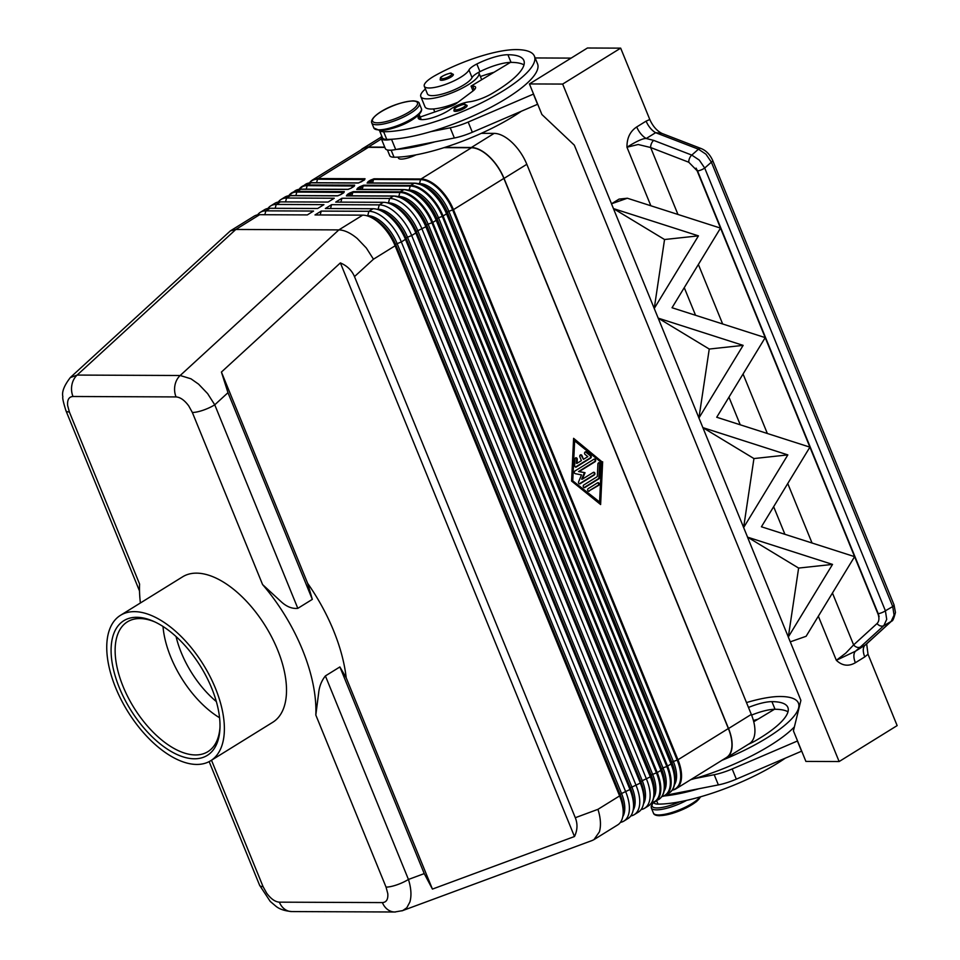 <?xml version="1.0" encoding="UTF-8"?>
<svg xmlns="http://www.w3.org/2000/svg" width="960" height="960" viewBox="0 0 960 960"><rect width="100%" height="100%" fill="white"/><g stroke="black" fill="none" stroke-linecap="round" stroke-linejoin="round"><path stroke-width="1.44" d="M216.336 701.556A70.668 36.72 58.2 0 1 181.26 652.62A70.668 36.72 58.2 0 1 176.064 636.552M401.976 910.848L592.176 840.492L593.976 839.616L599.4 831.864C601.176 825.588 600.696 818.076 597.96 809.328L575.304 817.716C577.776 823.944 577.5 830.22 574.476 836.52L432.42 889.092L424.236 873.612L339.888 666.936L325.392 675.924C321.48 680.832 319.212 686.664 318.6 693.42L315.816 715.032A128.34 66.672 -121.8 0 0 302.496 649.848A128.34 66.672 -121.8 0 0 262.584 584.568L281.184 601.728C286.584 606.708 292.128 608.916 297.816 608.352L312.312 599.364L307.644 583.332A128.34 66.672 -121.8 0 1 333.564 630.6A128.34 66.672 -121.8 0 1 346.2 677.808L339.888 666.936M402.684 910.62L406.812 907.764L409.896 901.992C411.672 895.716 411.192 888.204 408.444 879.456L325.392 675.924M348 194.748L348.48 195.468L350.7 194.1L349.62 193.068L347.4 194.448L348 194.748M350.244 195.792L350.7 194.1L352.824 192.288L399.864 192.492A33.888 17.604 58.2 0 1 431.964 222.84L656.46 772.956A33.888 17.604 58.2 0 1 651.54 802.896M347.052 195.78L349.284 195.792M358.356 188.328L358.848 189.048L361.056 187.68L359.976 186.66L357.756 188.028L358.356 188.328M360.6 189.372L361.056 187.68L363.18 185.868L410.22 186.072A1.14 0.924 -89.8 0 1 410.688 185.412L363.648 185.208L359.976 186.66M357.408 189.36L359.64 189.372M370.956 182.964L371.412 181.26L370.332 180.24L368.124 181.608L369.204 182.628L373.548 179.448L420.576 179.652A33.888 17.604 58.2 0 1 452.676 210L677.184 760.128A33.888 17.604 58.2 0 1 672.252 790.056M367.764 182.952L369.996 182.952M297.816 608.352L214.752 404.82A17.112 4.524 157.8 0 1 203.04 410.256A17.112 4.524 157.8 0 1 192.348 412.476L262.584 584.568M315.816 715.032L386.052 887.112A17.112 4.524 -22.2 0 0 396.744 884.892A17.112 4.524 -22.2 0 0 408.444 879.456L424.236 873.612M65.892 410.556A17.112 4.524 -22.2 0 0 65.94 410.712A17.112 4.524 -22.2 0 0 69.36 411.96L139.584 584.052A128.34 66.672 -121.8 0 0 140.4 602.976M312.312 599.364L227.976 392.688L214.752 404.82L207.636 393.624L198.564 384.132L190.944 378.792L180.18 375.504A17.112 13.908 90.2 0 0 174.948 385.296A17.112 13.908 90.2 0 0 176.052 396.924C180.288 397.212 184.524 400.224 188.748 405.924L192.348 412.476M227.976 392.688L221.424 372.06L340.38 262.908C347.184 265.848 351.888 270.42 354.492 276.612L575.304 817.716M354.492 276.612L373.464 259.2L366.336 248.016L357.264 238.512C350.544 232.92 344.412 230.052 338.868 229.896L180.18 375.504L77.136 375.072L70.248 377.604M420.192 117.036L449.64 106.8A8.556 2.256 -22.2 0 0 456.552 103.32L472.68 91.2A14.256 3.768 -22.2 0 0 475.56 87.144A14.256 3.768 -22.2 0 0 472.716 86.112L471.06 86.112L510.444 62.376A28.524 7.536 -22.2 0 0 479.952 71.652A14.256 3.768 -22.2 0 0 478.608 72.36A14.256 3.768 -22.2 0 0 472.068 77.616A24.24 6.396 157.8 0 1 461.34 86.34A24.24 6.396 157.8 0 1 427.416 93.888L424.296 86.244A24.24 6.396 157.8 0 1 435.264 75.48A67.464 17.808 157.8 0 1 516.216 49.596A91.26 24.096 157.8 0 1 534.42 56.184A91.26 24.096 157.8 0 1 482.364 102.408A91.26 24.096 157.8 0 1 383.628 131.736A21.396 5.652 157.8 0 1 379.632 130.62M419.088 114.516A21.396 5.652 157.8 0 1 418.584 116.184A19.968 5.268 -22.2 0 0 418.224 118.188A19.968 5.268 -22.2 0 0 431.04 118.164A19.968 5.268 -22.2 0 0 450.6 109.188A14.256 3.768 157.8 0 1 469.116 101.844A19.968 5.268 -22.2 0 0 491.556 93.804A79.86 21.084 -22.2 0 0 523.86 60.492A79.86 21.084 -22.2 0 0 507.924 54.732A28.524 7.536 -22.2 0 0 476.832 64.008A14.256 3.768 -22.2 0 0 468.96 69.972A24.24 6.396 157.8 0 1 458.22 78.696A24.24 6.396 157.8 0 1 424.296 86.244M534.42 56.184L537.54 63.828A91.26 24.096 157.8 0 1 430.74 131.652A91.26 24.096 157.8 0 1 392.412 139.2A91.26 24.096 157.8 0 1 386.748 139.38A21.396 5.652 157.8 0 1 382.476 137.832L379.536 130.62M416.04 154.836A14.256 3.768 157.8 0 1 401.28 159.096A14.256 3.768 157.8 0 1 398.436 158.064L398.052 157.116M521.268 111.3A91.26 24.096 157.8 0 1 394.02 157.212A21.396 5.652 157.8 0 1 389.76 155.664L387.432 149.964M478.608 72.36A31.368 8.28 157.8 0 1 478.908 72.876A31.368 8.28 157.8 0 1 468.144 84.804A31.368 8.28 157.8 0 1 438.648 97.152A31.368 8.28 157.8 0 1 420.816 96.576A31.368 8.28 157.8 0 1 425.424 89.016M420.816 96.576L424.968 106.764A31.368 8.28 -22.2 0 0 458.004 102.228M441.564 80.292A7.128 1.884 157.8 0 1 440.136 79.776L440.436 77.988C439.908 76.5 452.112 72.06 451.092 73.248L453.348 74.388A7.128 1.884 157.8 0 1 449.28 78A7.128 1.884 157.8 0 1 441.564 80.292M455.34 111.36A7.128 1.884 157.8 0 1 453.912 110.856L454.212 109.056C453.684 107.568 465.876 103.128 464.868 104.316L467.112 105.468A7.128 1.884 157.8 0 1 463.044 109.068A7.128 1.884 157.8 0 1 455.34 111.36M878.232 613.704L879.096 616.608L878.004 614.028C879.48 618.18 879.144 621.36 877.032 623.544A5.7 4.308 47.6 0 0 880.38 625.896A5.7 4.308 47.6 0 0 883.824 625.644L886.716 619.368L885.396 610.788L704.712 168.048A5.7 1.512 157.8 0 1 701.076 169.968A5.7 1.512 157.8 0 1 697.56 170.964L878.232 613.704A5.7 1.512 -22.2 0 0 881.748 612.708A5.7 1.512 -22.2 0 0 885.396 610.788L892.74 606.552A5.7 1.512 -22.2 0 0 894.048 604.884A5.7 1.512 -22.2 0 0 894.024 604.836L895.452 612.444C893.892 618.504 892.632 621.36 891.696 621.012A5.7 4.308 47.6 0 0 891.72 621A5.7 4.308 47.6 0 0 891.864 620.844M701.16 148.56A5.7 3.048 111.1 0 0 700.992 148.488C706.056 150.48 709.944 154.464 712.68 160.44A5.7 1.512 157.8 0 1 712.68 160.44A5.7 1.512 157.8 0 1 712.692 160.5A5.7 1.512 157.8 0 1 711.384 162.168L892.74 606.552L894.06 615.132L891.168 621.408A5.7 4.308 47.6 0 0 891.696 621.012L865.716 644.712L855.468 651.216A14.256 7.404 -121.8 0 0 853.884 655.896A14.256 7.404 -121.8 0 0 855.372 662.736L864.768 656.916A14.256 7.404 58.2 0 1 863.28 650.076A14.256 7.404 58.2 0 1 864.864 645.396L891.168 621.408L883.824 625.644L860.412 646.992A5.7 4.308 47.6 0 1 856.968 647.244A5.7 4.308 47.6 0 1 853.62 644.904L845.76 653.136L836.34 660.3C842.232 665.856 848.58 666.66 855.372 662.736M661.524 133.284L662.16 133.524C656.988 130.992 652.872 126.324 649.8 119.52L646.116 121.128A14.256 7.404 -121.8 0 0 650.208 127.968A14.256 7.404 -121.8 0 0 655.632 132.684L661.872 133.404L700.992 148.488A5.7 3.048 111.1 0 0 698.46 149.196L705.96 154.212L711.384 162.168L704.712 168.048L699.288 160.104L691.788 155.088A5.7 3.048 111.1 0 0 689.556 158.268A5.7 3.048 111.1 0 0 688.764 162.228L697.104 170.736L696.072 168.132L697.56 170.964M646.116 121.128L636.72 126.948A14.256 7.404 -121.8 0 0 640.824 133.788A14.256 7.404 -121.8 0 0 646.236 138.504L655.632 132.684L698.46 149.196L691.788 155.088L653.664 140.388A5.7 3.048 111.1 0 0 651.432 143.58A5.7 3.048 111.1 0 0 650.64 147.528L688.764 162.228M636.72 126.948C630.108 131.328 626.856 138.084 626.964 147.228L638.184 144.504L650.64 147.528L677.952 214.452M115.692 687.828A85.56 44.448 58.2 0 1 120.492 615.312A85.56 44.448 58.2 0 1 215.424 688.248A85.56 44.448 58.2 0 1 210.624 760.776A85.56 44.448 58.2 0 1 115.692 687.828M120.492 615.312L182.64 576.804A85.56 44.448 58.2 0 1 277.56 649.752A85.56 44.448 58.2 0 1 272.772 722.268L210.624 760.776M220.008 726.936A76.38 39.684 58.2 0 1 207.852 751.68A76.38 39.684 58.2 0 1 123.12 686.568A76.38 39.684 58.2 0 1 127.404 621.828A76.38 39.684 58.2 0 1 154.968 621.972M211.728 688.236A79.224 41.16 58.2 0 1 219.96 728.328A79.224 41.16 58.2 0 1 179.412 755.544A79.224 41.16 58.2 0 1 119.388 687.852A79.224 41.16 58.2 0 1 153.708 621.396A79.224 41.16 58.2 0 1 211.728 688.236M219.564 717.744A76.38 39.684 58.2 0 1 170.76 657.048A76.38 39.684 58.2 0 1 163.008 626.46M575.448 467.052A1.428 1.164 90.2 0 0 575.64 466.956L589.98 458.076A1.428 1.164 90.2 0 0 590.1 455.616L585.636 452.004A1.428 1.164 90.2 0 0 585.336 451.824M590.652 458.076L576.312 466.968A1.428 1.164 -89.8 0 1 574.632 465.612L574.944 459.036A1.428 1.164 -89.8 0 1 577.26 459.192L577.068 463.308L581.4 460.62L579.84 456.792A1.428 1.164 -89.8 0 1 581.916 455.508L583.476 459.336L587.82 456.648L585.024 454.392A1.428 1.164 -89.8 0 1 586.296 452.004L590.76 455.616A1.428 1.164 -89.8 0 1 590.652 458.076L589.98 458.076M583.476 459.336L581.256 455.508A1.428 1.164 90.2 0 0 580.548 454.788M577.068 463.308L576.396 463.308L576.588 459.192A1.428 1.164 90.2 0 0 575.772 457.752M589.32 491.136A1.428 1.164 -89.8 0 1 588.276 488.58L597.6 482.808A1.428 1.164 -89.8 0 1 598.632 485.364L588.648 491.124L597.972 485.352A1.428 1.164 90.2 0 0 597.792 482.712M599.592 501.996L601.452 462.552L574.644 440.88L573.984 440.868L572.112 480.324L599.592 501.996L572.112 480.324M574.644 440.88L572.772 480.324M599.988 504.024L601.992 461.808L573.576 438.84M602.652 461.808L600.624 504.54L571.584 481.068L573.6 438.324L601.992 461.808M583.992 487.608A1.428 1.164 90.2 0 0 584.184 487.512L598.284 478.776A1.428 1.164 90.2 0 0 598.92 477.588L599.556 464.112A1.428 1.164 90.2 0 0 598.74 462.66M598.944 478.788L584.844 487.524A1.428 1.164 -89.8 0 1 583.812 484.968L597.312 476.604L597.912 463.956A1.428 1.164 -89.8 0 1 600.228 464.112L599.58 477.588A1.428 1.164 -89.8 0 1 598.944 478.788L598.284 478.776M585.048 472.716L582.312 479.196L593.34 472.368A1.428 1.164 -89.8 0 1 594.372 474.912L580.152 483.72A1.428 1.164 -89.8 0 1 578.604 481.8L581.508 474.912L575.292 473.676A1.428 1.164 -89.8 0 1 574.956 470.988L594.072 459.144A1.428 1.164 -89.8 0 1 595.116 461.688L579.192 471.552L585.048 472.716L578.532 471.552L594.456 461.688A1.428 1.164 90.2 0 0 594.264 459.048M579.192 471.552L578.532 471.552M579.3 483.816A1.428 1.164 90.2 0 0 579.492 483.72L593.712 474.912A1.428 1.164 90.2 0 0 593.532 472.272M582.312 479.196L581.652 479.196L584.376 472.716M444.036 147.648L471.456 147.756A34.224 17.784 58.2 0 1 503.868 178.404L728.364 728.532A34.224 17.784 58.2 0 1 726.444 757.536L676.044 788.772A34.224 17.784 -121.8 0 0 677.964 759.768L453.456 209.64L448.836 211.308L673.332 761.436A30.96 16.08 58.2 0 1 674.472 784.764M743.136 345.372L698.928 417.984L702.876 427.644L654.24 308.46L658.176 318.132L743.136 345.372L709.248 349.044L658.116 318.084M698.448 235.86L654.24 308.46L611.472 203.808L613.488 208.608L698.448 235.86L664.548 239.52L613.416 208.572M788.304 637.104L790.284 641.844L788.316 637.008L832.524 564.408L747.564 537.156L743.628 527.496L747.564 537.156L798.624 568.068L832.524 564.408M743.616 527.592L787.836 454.896L702.804 427.596M806.112 636.288L790.284 641.844L839.136 761.544L805.896 761.412L793.428 730.848L800.892 700.368L574.32 145.152L541.896 114.504L529.428 83.94L562.668 84.072L611.52 203.784L627.348 198.228L720.516 228.108L672.036 307.74L765.216 337.62L716.724 417.252L809.904 447.144L761.424 526.776L854.592 556.656L806.112 636.288M879.096 616.608L696.072 168.132M878.004 614.028L697.104 170.736M709.248 349.044L698.916 418.08M753.936 458.556L702.876 427.644L743.628 527.496L753.936 458.556L787.836 454.896M664.548 239.52L654.228 308.568M798.624 568.068L788.316 637.008L747.492 537.12M627.348 198.228L619.044 199.116L611.472 203.808M649.8 119.52L620.676 48.144L562.668 84.072M864.768 656.916L868.008 654.228L897.144 725.604L839.136 761.544M653.664 140.388L646.236 138.504C643.104 138.252 636.684 141.156 626.964 147.228L650.844 205.764M868.008 654.228L866.664 643.836M818.34 616.2L836.34 660.3L855.468 651.216L860.412 646.992M894.024 604.824A5.7 1.512 -22.2 0 0 894 604.776L712.68 160.44M801.708 751.14L736.332 779.148A28.524 7.536 157.8 0 1 718.368 784.908L665.448 795.324M529.428 83.94L587.436 48L620.676 48.144M535.14 57.948L571.128 58.104M533.556 94.044L468.18 122.064A28.524 7.536 157.8 0 1 450.204 127.812L430.74 131.652M794.388 726.9A91.26 24.096 157.8 0 1 694.74 778.548L714.204 774.72A28.524 7.536 -22.2 0 0 732.18 768.96L797.544 740.952M799.8 704.856L799.14 704.856M801.576 751.212L797.412 741.036M787.98 711.804A79.86 21.084 -22.2 0 0 775.044 709.272A28.524 7.536 -22.2 0 0 774.444 709.284L753.744 721.752M694.74 778.548A91.26 24.096 157.8 0 1 690.66 779.712M698.892 788.736A91.26 24.096 157.8 0 1 664.068 795.996M753.408 720.504A67.464 17.808 157.8 0 1 758.016 719.184M748.38 744.288A19.968 5.268 -22.2 0 0 755.556 740.712A79.86 21.084 -22.2 0 0 787.86 707.4A79.86 21.084 -22.2 0 0 771.924 701.64A28.524 7.536 -22.2 0 0 748.476 707.448M774.444 709.284A28.524 7.536 -22.2 0 0 751.596 715.092M746.496 702.576A67.464 17.808 157.8 0 1 780.204 696.504A91.26 24.096 157.8 0 1 798.42 703.092A91.26 24.096 157.8 0 1 721.98 760.308M785.268 758.196A91.26 24.096 157.8 0 1 658.02 804.108A21.396 5.652 157.8 0 1 653.76 802.572L653.7 802.428M368.4 147.324L317.988 178.56A34.224 17.784 -121.8 0 0 312.444 180.024L362.856 148.788A34.224 17.784 58.2 0 1 368.4 147.324L384.84 147.396M360.9 150A34.512 17.928 58.2 0 1 362.7 148.548A34.512 17.928 58.2 0 1 368.304 147.072L384.744 147.144M392.412 139.2L391.548 139.368A22.812 6.024 157.8 0 1 381.156 138.372L385.32 148.56A22.812 6.024 -22.2 0 0 395.7 149.556L454.368 138A28.524 7.536 -22.2 0 0 472.332 132.252L537.708 104.232M533.424 94.128L537.576 104.316M471.06 86.112L473.028 90.936M381.156 138.372A22.812 6.024 157.8 0 1 381.684 135.9M523.992 64.896A79.86 21.084 -22.2 0 0 511.044 62.376A28.524 7.536 -22.2 0 0 510.444 62.376M434.904 141.84A91.26 24.096 157.8 0 1 396.576 149.388M480.396 76.524A67.464 17.808 157.8 0 1 494.016 72.276M434.808 111.948A24.24 6.396 157.8 0 1 434.688 111.72L433.56 108.936M396.84 126.972A14.256 3.768 -22.2 0 0 404.232 123.948M444.828 147.396L471.348 147.504A34.512 17.928 58.2 0 1 504.036 178.404L728.532 728.532A34.512 17.928 58.2 0 1 726.6 757.776A34.512 17.928 58.2 0 1 724.5 758.748M726.6 757.776L749.388 743.664A34.512 17.928 -121.8 0 0 751.32 714.408L526.824 164.292A34.512 17.928 -121.8 0 0 494.136 133.38L481.308 133.332M69.36 411.96L67.62 405.42C67.2 399.72 68.988 396.744 72.996 396.492A17.112 13.908 90.2 0 1 71.904 384.864A17.112 13.908 90.2 0 1 77.136 375.072L235.824 229.464L338.868 229.896L362.7 215.136L315 214.944L321.216 211.092L368.904 211.296A34.224 17.784 58.2 0 1 401.328 241.932L625.824 792.06A34.224 17.784 58.2 0 1 623.904 821.076A34.224 17.784 58.2 0 1 620.412 822.372M386.052 887.112L387.792 893.652C388.212 899.352 386.424 902.328 382.404 902.592L279.36 902.16C275.124 901.86 270.888 898.86 266.664 893.148L263.052 886.596A17.112 4.524 157.8 0 1 259.644 885.36A17.112 4.524 157.8 0 1 259.632 885.336L270.252 901.44L275.82 906.156C279.36 909.132 284.664 910.932 291.732 911.556A17.112 13.908 90.2 0 0 291.732 911.568L394.764 912A17.112 13.908 90.2 0 0 394.764 912A17.112 13.908 90.2 0 0 395.436 911.988M346.2 677.808L432.42 889.092M221.424 372.06L307.644 583.332M257.592 214.872A34.224 17.784 58.2 0 1 260.304 212.328A34.224 17.784 58.2 0 1 265.86 210.852L313.56 211.056L307.344 214.908L259.644 214.704L235.824 229.464L230.376 230.868L70.428 377.424C64.2 385.476 61.68 391.884 62.856 396.66C62.34 397.836 63.372 402.516 65.952 410.712L139.524 591.012M340.38 262.908L574.476 836.52M593.976 839.616L617.688 824.916A34.224 17.784 -121.8 0 0 623.172 813.228A34.224 17.784 -121.8 0 0 619.608 795.912L395.112 245.784A34.224 17.784 -121.8 0 0 370.044 216.912A34.224 17.784 -121.8 0 0 362.7 215.136M278.304 202.032A34.224 17.784 58.2 0 1 281.028 199.488A34.224 17.784 58.2 0 1 286.572 198.024L334.272 198.228L328.056 202.068L280.368 201.876A34.224 17.784 -121.8 0 0 274.812 203.34L270.672 205.908A34.224 17.784 58.2 0 1 276.216 204.444L323.916 204.636L317.7 208.488L270 208.284A34.224 17.784 -121.8 0 0 264.456 209.76L260.304 212.328M623.904 821.076L628.056 818.508A34.224 17.784 -121.8 0 0 633.528 806.82A34.224 17.784 -121.8 0 0 629.976 789.492L405.468 239.364A34.224 17.784 -121.8 0 0 380.4 210.492A34.224 17.784 -121.8 0 0 373.056 208.728L325.356 208.524L331.572 204.672L379.272 204.876A34.224 17.784 58.2 0 1 411.684 235.524L636.18 785.64A34.224 17.784 58.2 0 1 634.26 814.656A34.224 17.784 58.2 0 1 630.768 815.952M634.26 814.656L638.412 812.088A34.224 17.784 -121.8 0 0 643.884 800.4A34.224 17.784 -121.8 0 0 640.332 783.072L415.824 232.956A34.224 17.784 -121.8 0 0 390.756 204.072A34.224 17.784 -121.8 0 0 383.412 202.308L335.712 202.104L341.928 198.252L389.628 198.456A34.224 17.784 58.2 0 1 422.04 229.104L646.548 779.232A34.224 17.784 58.2 0 1 644.628 808.236A34.224 17.784 58.2 0 1 641.136 809.544M320.172 214.956L321.216 211.092M330.528 208.548L331.572 204.672M340.884 202.128L341.928 198.252M361.488 181.764L365.028 178.752L317.988 178.56A1.14 0.924 90.2 0 0 317.532 179.22L364.704 179.616M364.68 179.724L363.708 180.408M364.008 180.216L358.548 182.904A1.14 0.924 -89.8 0 1 358.752 182.94M361.8 181.584L358.128 183.036L311.088 182.832A1.14 0.924 -89.8 0 1 311.508 182.712L305.544 184.296A34.224 17.784 58.2 0 1 311.088 182.832L307.632 184.968A1.14 0.924 90.2 0 0 307.176 185.64L354.348 186.024M354.324 186.144L353.34 186.828M353.652 186.624L351.252 188.052L354.672 185.172L307.632 184.968A34.224 17.784 -121.8 0 0 302.088 186.444A34.224 17.784 -121.8 0 0 299.16 189.276M351.132 188.184L348.192 189.324A1.14 0.924 -89.8 0 1 348.396 189.36M351.444 188.004L347.772 189.444L300.732 189.252A1.14 0.924 -89.8 0 1 301.152 189.132L295.188 190.716A34.224 17.784 58.2 0 1 300.732 189.252L297.276 191.388A1.14 0.924 90.2 0 0 296.82 192.048L343.992 192.444M343.968 192.564L342.984 193.236M343.296 193.044L340.896 194.472L344.316 191.592L297.276 191.388A34.224 17.784 -121.8 0 0 291.72 192.864A34.224 17.784 -121.8 0 0 288.804 195.684M340.776 194.604L337.836 195.744A1.14 0.924 -89.8 0 1 338.04 195.768M259.644 214.704A34.224 17.784 -121.8 0 0 254.1 216.18L230.376 230.868M267.948 208.452A34.224 17.784 58.2 0 1 270.672 205.908M672.552 789.432A33.888 17.604 -121.8 0 0 674.976 780.828A33.888 17.604 -121.8 0 0 671.448 763.68L446.952 213.552A33.888 17.604 -121.8 0 0 422.124 184.956L424.704 186.108A30.96 16.08 58.2 0 1 447.372 212.22L448.836 211.308A30.96 16.08 58.2 0 0 419.508 183.6L420.576 179.652A1.14 0.924 90.2 0 1 421.044 178.992L374.004 178.788A1.14 0.924 90.2 0 0 373.548 179.448L372.6 182.964M407.784 190.008L409.152 190.008L410.22 186.072A33.888 17.604 58.2 0 1 442.32 216.42L446.82 213.72L447.372 212.22L671.868 762.348A30.96 16.08 58.2 0 1 675.084 778.008L674.976 780.828C674.688 786.636 672.744 790.716 669.144 793.044L665.688 795.192A34.224 17.784 -121.8 0 0 667.596 766.176L443.1 216.06A34.224 17.784 -121.8 0 0 410.688 185.412L414.144 183.264A34.224 17.784 58.2 0 1 446.556 213.912L671.064 764.04A34.224 17.784 58.2 0 1 669.144 793.044M409.032 190.344A1.428 1.164 90.2 0 0 409.152 190.008A30.96 16.08 58.2 0 1 438.48 217.728L442.32 216.42L666.816 766.536L671.328 763.836L672.36 761.892L677.964 759.768L728.364 728.532M357.756 188.028L356.748 189.48L403.776 189.684A34.224 17.784 58.2 0 1 436.2 220.332L660.972 770.256L436.584 219.972A33.888 17.604 -121.8 0 0 411.768 191.376L414.336 192.516A30.96 16.08 58.2 0 1 437.016 218.64L438.48 217.728L662.976 767.856L666.816 766.536A33.888 17.604 58.2 0 1 661.896 796.476M662.196 795.852A33.888 17.604 -121.8 0 0 664.608 787.248C664.332 793.056 662.388 797.124 658.776 799.464A34.224 17.784 58.2 0 0 660.696 770.46L657.24 772.596L432.744 222.468L436.464 220.128L437.016 218.64L661.512 768.768A30.96 16.08 58.2 0 1 664.728 784.428L664.608 787.248A33.888 17.604 -121.8 0 0 661.092 770.088L662.976 767.856A30.96 16.08 58.2 0 1 664.116 791.172M651.84 802.272A33.888 17.604 -121.8 0 0 654.252 793.656A33.888 17.604 -121.8 0 0 650.736 776.508L426.228 226.38A33.888 17.604 -121.8 0 0 401.412 197.796L403.98 198.936A30.96 16.08 58.2 0 1 426.648 225.06L428.124 224.148L652.62 774.276A30.96 16.08 58.2 0 1 653.76 797.592M347.4 194.448L346.392 195.9L393.42 196.104A34.224 17.784 58.2 0 1 425.844 226.752L426.648 225.06L651.156 775.176A30.96 16.08 58.2 0 1 654.372 790.848L654.252 793.656C653.976 799.476 652.032 803.544 648.42 805.884L644.628 808.236M390.756 204.072L393.624 205.356A30.96 16.08 58.2 0 1 416.292 231.468L425.844 226.752L650.34 776.868L651.648 774.72L657.24 772.596A34.224 17.784 -121.8 0 1 655.32 801.6A34.224 17.784 -121.8 0 1 651.492 802.968M597.96 809.328L619.608 795.912L620.568 793.98L629.976 789.492L630.924 787.56L640.332 783.072L640.8 781.596A30.96 16.08 58.2 0 1 644.016 797.268L643.884 800.4M380.4 210.492L383.268 211.776A30.96 16.08 58.2 0 1 405.936 237.888L411.684 235.524L415.824 232.956L416.292 231.468L640.8 781.596L642.264 780.696A30.96 16.08 58.2 0 1 643.476 803.892M370.044 216.912L372.912 218.196A30.96 16.08 58.2 0 1 395.58 244.308L401.328 241.932L405.468 239.364L405.936 237.888L630.444 788.016A30.96 16.08 58.2 0 1 633.66 803.676L633.528 806.82M373.464 259.2L395.112 245.784L395.58 244.308L620.088 794.436A30.96 16.08 58.2 0 1 623.304 810.096L623.172 813.228M279.36 902.16A17.112 13.908 90.2 0 0 286.272 910.176A17.112 13.908 90.2 0 0 291.72 911.568M382.404 902.592A17.112 13.908 90.2 0 0 389.328 910.608A17.112 13.908 90.2 0 0 394.752 912L402.612 910.62M285.54 201.888L286.572 198.024L290.376 195.672A1.14 0.924 -89.8 0 1 290.796 195.54L284.82 197.136A34.224 17.784 58.2 0 1 290.376 195.672L337.416 195.864A1.14 0.924 -89.8 0 1 337.836 195.744L290.796 195.54A1.14 0.924 -89.8 0 1 290.868 195.552M343.74 192.672L343.848 192.252A1.14 0.924 -89.8 0 1 344.316 191.592M347.772 189.444A1.14 0.924 -89.8 0 1 348.192 189.324L301.152 189.132A1.14 0.924 -89.8 0 1 301.224 189.132M354.096 186.252L354.204 185.832A1.14 0.924 -89.8 0 1 354.672 185.172M358.128 183.036A1.14 0.924 -89.8 0 1 358.548 182.904L311.508 182.712A1.14 0.924 -89.8 0 1 311.58 182.712M364.452 179.832L364.56 179.412A1.14 0.924 -89.8 0 1 365.028 178.752M351.876 195.804L352.824 192.288A1.14 0.924 90.2 0 1 353.292 191.628L349.62 193.068M346.884 195.78A1.14 0.924 90.2 0 0 346.812 195.78L393.84 195.984L401.412 197.796A33.888 17.604 -121.8 0 0 394.128 196.032A1.14 0.924 90.2 0 0 393.42 196.104L389.628 198.456L388.44 202.848A30.96 16.08 58.2 0 1 417.756 230.568L642.264 780.696L650.34 776.868A34.224 17.784 58.2 0 1 648.42 805.884M357.24 189.372A1.14 0.924 90.2 0 0 357.168 189.36L404.208 189.564L411.768 191.376A33.888 17.604 -121.8 0 0 404.484 189.624A1.14 0.924 90.2 0 0 403.776 189.684L400.32 191.82A1.14 0.924 90.2 0 0 399.864 192.492L398.796 196.428A30.96 16.08 58.2 0 1 428.124 224.148L432.744 222.468A34.224 17.784 -121.8 0 0 400.32 191.82L353.292 191.628M362.232 189.384L363.18 185.868A1.14 0.924 90.2 0 1 363.648 185.208M367.596 182.952A1.14 0.924 90.2 0 0 367.524 182.952L414.564 183.144L422.124 184.956A33.888 17.604 -121.8 0 0 414.852 183.204A1.14 0.924 90.2 0 0 414.144 183.264L367.104 183.072L368.124 181.608M72.996 396.492L176.052 396.924M378.96 129.84A25.668 6.78 157.8 0 1 373.848 127.992L379.992 130.632C402.108 128.748 424.128 114.504 421.38 108.588A25.668 6.78 157.8 0 1 406.74 121.596A25.668 6.78 157.8 0 1 378.96 129.84M371.76 122.892C369.012 116.988 391.032 102.744 413.148 100.86C417.12 101.172 419.172 102.048 419.292 103.5A25.668 6.78 157.8 0 1 404.652 116.496A25.668 6.78 157.8 0 1 376.884 124.752A25.668 6.78 157.8 0 1 371.76 122.892L373.848 127.992M377.4 122.832A24.24 6.396 157.8 0 1 380.88 111.864A24.24 6.396 157.8 0 1 412.62 101.016A24.24 6.396 157.8 0 1 409.14 111.984A24.24 6.396 157.8 0 1 377.4 122.832M472.068 77.616L468.96 69.972M386.748 139.38L383.628 131.736M394.02 157.212L391.152 150.168M442.836 76.056A5.988 1.584 -22.2 0 0 441.972 78.768A5.988 1.584 -22.2 0 0 449.82 76.08A5.988 1.584 -22.2 0 0 450.672 73.368A5.988 1.584 -22.2 0 0 442.836 76.056M456.612 107.124A5.988 1.584 -22.2 0 0 455.748 109.836A5.988 1.584 -22.2 0 0 463.584 107.148A5.988 1.584 -22.2 0 0 464.448 104.448A5.988 1.584 -22.2 0 0 456.612 107.124M686.592 800.388A25.668 6.78 157.8 0 1 656.472 809.856A25.668 6.78 157.8 0 1 651.348 808.008L653.436 813.096A25.668 6.78 157.8 0 0 658.548 814.956A25.668 6.78 157.8 0 0 681.708 808.86A25.668 6.78 157.8 0 0 700.056 796.944M679.728 801.804A24.24 6.396 157.8 0 1 656.988 807.948A24.24 6.396 157.8 0 1 653.508 802.488M700.188 796.908A24.24 6.396 157.8 0 1 684.168 808.848A24.24 6.396 157.8 0 1 660.108 815.58M877.032 623.544L853.62 644.904L832.452 593.028M812.04 543L787.752 483.516M767.34 433.488L743.064 373.992M722.652 323.976L698.376 264.48M576.312 466.968L575.64 466.956M590.76 455.616L590.1 455.616M586.296 452.004L585.636 452.004M581.916 455.508L581.256 455.508M577.26 459.192L576.588 459.192M598.632 485.364L597.972 485.352M584.844 487.524L584.184 487.512M599.58 477.588L598.92 477.588M600.228 464.112L599.556 464.112M595.116 461.688L594.456 461.688M580.152 483.72L579.492 483.72M594.372 474.912L593.712 474.912M503.868 178.404L453.456 209.64A34.224 17.784 -121.8 0 0 421.044 178.992L471.456 147.756M684.264 287.652L695.544 315.276M728.964 397.164L740.232 424.788M773.652 506.688L784.92 534.312M718.368 784.908L714.204 774.72M736.332 779.148L732.18 768.96M771.924 701.64L775.044 709.272M656.664 800.772L658.02 804.108M450.204 127.812L454.368 138M391.548 139.368L395.7 149.556M468.18 122.064L472.332 132.252M472.716 86.112L474.252 89.868M419.88 119.364L418.584 116.184M511.044 62.376L507.924 54.732M479.952 71.652L476.832 64.008M420.648 111.576A24.24 6.396 157.8 0 1 404.892 123.588A24.24 6.396 157.8 0 1 380.52 130.476M494.136 133.38L471.348 147.504M381.396 138.948L368.304 147.072M263.052 886.596L211.488 760.236M374.004 178.788L370.332 180.24M672.204 790.128A34.224 17.784 -121.8 0 0 676.044 788.772L672.156 790.2M337.416 195.864L341.088 194.424M280.368 201.876L276.216 204.444L275.172 208.308M270 208.284L265.86 210.852L264.816 214.728M373.056 208.728L368.904 211.296L367.728 215.676A30.96 16.08 58.2 0 1 397.044 243.396L621.552 793.524A30.96 16.08 58.2 0 1 622.764 816.72M383.412 202.308L379.272 204.876L378.084 209.268A30.96 16.08 58.2 0 1 407.4 236.988L631.908 787.104A30.96 16.08 58.2 0 1 633.12 810.312M661.848 796.548A34.224 17.784 -121.8 0 0 665.688 795.192L661.8 796.62M397.428 196.428L398.796 196.428A1.428 1.164 90.2 0 1 398.664 196.764M367.608 215.976A1.428 1.164 90.2 0 0 367.728 215.676L366.576 215.676M377.976 209.556A1.428 1.164 90.2 0 0 378.084 209.268L376.932 209.256M388.332 203.148A1.428 1.164 90.2 0 0 388.44 202.848L387.288 202.836M419.388 183.924A1.428 1.164 90.2 0 0 419.508 183.6L418.14 183.588M309.6 182.844A33.888 17.604 58.2 0 1 317.532 179.22L316.584 182.736M309.432 182.868L312.444 180.024A34.224 17.784 -121.8 0 0 309.516 182.856M299.244 189.264A33.888 17.604 58.2 0 1 307.176 185.64L306.228 189.144M288.888 195.672A33.888 17.604 58.2 0 1 296.82 192.048L295.872 195.564M526.824 164.292L504.036 178.404M751.32 714.408L728.532 728.532M393.624 205.356L392.256 204.792M383.268 211.776L381.888 211.212M372.912 218.196L371.532 217.632M653.436 813.096C653.88 814.752 655.932 815.64 659.58 815.736L672.156 813.48L686.388 807.828L696.504 801.588L700.776 796.74M798.42 703.092L799.548 705.864M653.136 802.62L651.168 806.148L651.348 808.008M478.908 72.876L481.692 79.704M421.236 119.592L419.148 114.456M419.292 103.5L421.38 108.588M209.148 761.616L259.644 885.36M658.776 799.464L651.432 803.04M305.544 184.296L299.076 189.288M295.188 190.716L288.708 195.708M284.82 197.136L281.028 199.488M381.12 137.136L362.7 148.548"/></g></svg>
